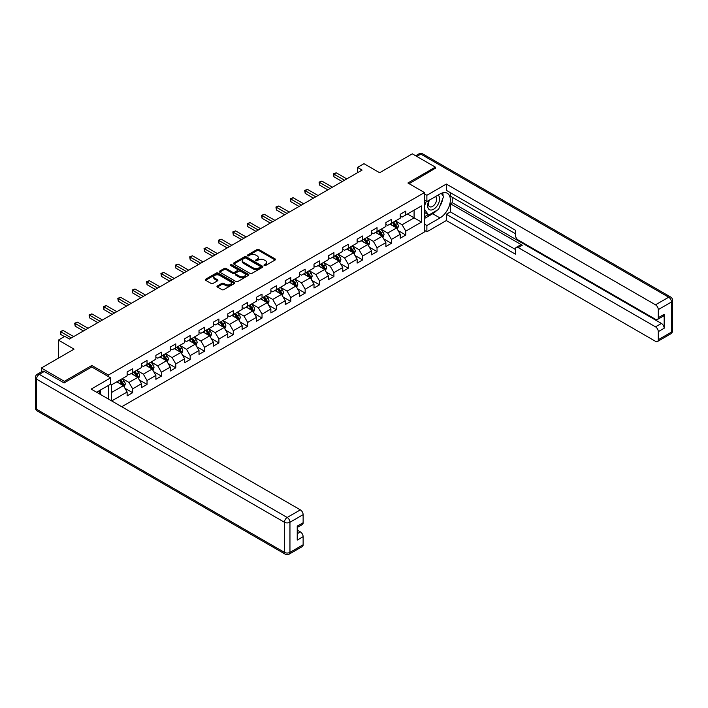 <?xml version="1.0" encoding="UTF-8"?>
<svg xmlns="http://www.w3.org/2000/svg" width="708" height="708" viewBox="0 0 708 708"><rect width="100%" height="100%" fill="white"/><g stroke="black" fill="none" stroke-linecap="round" stroke-linejoin="round"><path stroke-width="1.06" d="M264.27 265.527A0.894 0.513 0 0 0 265.535 265.527L275.147 259.978A1.283 0.735 0 0 0 275.527 259.455A1.283 0.735 0 0 0 275.147 258.933L258.871 249.535A1.283 0.735 0 0 0 257.057 249.535L247.446 255.075A0.894 0.513 0 0 0 248.712 255.809L249.959 255.092A4.098 2.363 0 0 1 255.747 255.092L257.101 255.871A4.098 2.363 0 0 1 258.305 257.544A4.098 2.363 0 0 1 257.101 259.216L255.862 259.933A0.894 0.513 0 0 0 257.128 260.668L258.367 259.951A4.098 2.363 0 0 1 264.164 259.951L265.518 260.73A4.098 2.363 0 0 1 266.712 262.402A4.098 2.363 0 0 1 265.518 264.075L264.27 264.792A0.894 0.513 0 0 0 264.27 265.527L264.27 264.792M217.347 285.979A1.283 0.735 0 0 0 216.975 286.501A1.283 0.735 0 0 0 217.347 287.023L221.923 289.661A1.283 0.735 0 0 0 223.728 289.661L234.401 283.501A1.283 0.735 0 0 0 234.773 282.979A1.283 0.735 0 0 0 234.401 282.457L218.117 273.058A1.283 0.735 0 0 0 216.312 273.058L205.639 279.218A1.283 0.735 0 0 0 205.267 279.74A1.283 0.735 0 0 0 205.639 280.262L211.152 283.448A1.283 0.735 0 0 0 212.966 283.448L217.533 280.81A1.283 0.735 0 0 0 217.905 280.288A1.283 0.735 0 0 0 217.533 279.766L214.798 278.191A3.425 1.974 0 0 1 213.789 276.793A3.425 1.974 0 0 1 215.905 274.961A3.425 1.974 0 0 1 219.63 275.394L230.357 281.58A3.425 1.974 0 0 1 231.357 282.979A3.425 1.974 0 0 1 229.242 284.802A3.425 1.974 0 0 1 225.516 284.377L223.728 283.342A1.283 0.735 0 0 0 221.923 283.342L217.347 285.979L217.347 287.023M435.367 168.575L435.367 167.141L412.33 153.84L379.621 172.725L363.956 163.681L357.505 167.407L362.107 170.062L69.446 339.035L64.835 336.371L58.383 340.097L58.383 358.186M91.836 367.018L91.836 365.478L64.375 381.329L41.338 368.027L74.048 349.141L58.383 340.097M91.836 365.478L108.421 375.054L424.49 192.567L424.49 231.941L121.741 406.737M435.367 167.141L407.905 182.991L424.49 192.567M250.048 273.421A1.283 0.735 0 0 0 251.862 273.421L262.535 267.261A1.283 0.735 0 0 0 262.907 266.739A1.283 0.735 0 0 0 262.535 266.217L246.251 256.818A1.283 0.735 0 0 0 244.437 256.818L233.764 262.978A1.283 0.735 0 0 0 233.392 263.5A1.283 0.735 0 0 0 233.764 264.022L250.048 273.421M231.003 265.712A0.894 0.513 0 0 1 231.914 265.845L248.446 275.385L237.791 281.545A1.283 0.735 0 0 1 235.985 281.545L219.701 272.146L224.268 269.527L224.268 268.465L219.701 271.102A1.283 0.735 0 0 0 219.33 271.624A1.283 0.735 0 0 0 219.701 272.146L219.701 271.102M224.268 269.527A1.283 0.735 0 0 1 226.082 269.527L226.082 268.465A1.283 0.735 0 0 0 224.268 268.465M226.082 268.465L232.684 272.27A1.283 0.735 0 0 0 234.49 272.27L237.525 270.527A1.283 0.735 0 0 0 237.897 270.005A1.283 0.735 0 0 0 237.525 269.483L230.649 265.509A0.894 0.513 0 0 1 231.914 264.783L248.464 274.332A1.283 0.735 0 0 1 248.844 274.854A1.283 0.735 0 0 1 248.464 275.377L248.464 274.332M41.338 371.868L41.338 368.027M64.375 381.329L64.375 382.762M108.421 399.046L108.421 385.426M108.421 376.594L108.421 375.054M124.962 388.276L132.653 392.71L132.653 388.834L141.503 383.727L141.503 387.603L147.034 384.417L147.034 380.532L155.875 375.426L155.875 379.311L161.406 376.116L161.406 372.231L170.256 367.125L170.256 371.01L175.779 367.815L175.779 363.93L184.629 358.823L184.629 362.708L190.16 359.514L190.16 355.628L199.001 350.522L199.001 354.407L204.532 351.212L204.532 347.336L213.382 342.229L213.382 346.106L218.905 342.92L218.905 339.035L227.755 333.928L227.755 337.813L233.286 334.619L233.286 330.733L242.127 325.627L242.127 329.512L247.658 326.317L247.658 322.432L256.508 317.326L256.508 321.211L262.031 318.016L262.031 314.131L270.881 309.024L270.881 312.909L276.412 309.723L276.412 305.838L285.253 300.732L285.253 304.608L290.784 301.422L290.784 297.537L299.634 292.431L299.634 296.316L305.157 293.121L305.157 289.236L314.007 284.129L314.007 288.014L319.538 284.82L319.538 280.934L328.379 275.828L328.379 279.713L333.911 276.518L333.911 272.633L342.761 267.527L342.761 271.412L348.283 268.226L348.283 264.341L357.133 259.234L357.133 263.111L362.664 259.924L362.664 256.039L371.505 250.933L371.505 254.818L377.037 251.623L377.037 247.738L385.887 242.632L385.887 246.517L391.409 243.322L391.409 239.437L400.259 234.33L400.259 238.215L405.79 235.021L405.79 231.135L421.455 222.1L421.455 205.922L414.083 210.179L414.083 217.843L421.455 222.1M132.653 392.71L127.13 395.905L127.13 392.02L111.696 400.932M111.466 400.799L111.466 384.895L127.13 375.851L127.13 371.966L132.653 368.771L132.653 372.656L141.503 367.549L141.503 363.664L147.034 360.469L147.034 364.354L155.875 359.248L155.875 355.363L161.406 352.177L161.406 356.062L170.256 350.947L170.256 347.07L175.779 343.876L175.779 347.761L184.629 342.654L184.629 338.769L190.16 335.574L190.16 339.459L199.001 334.353L199.001 330.468L204.532 327.273L204.532 331.158L213.382 326.052L213.382 322.167L218.905 318.972L218.905 322.857L227.755 317.75L227.755 313.865L233.286 310.679L233.286 314.564L242.127 309.449L242.127 305.573L247.658 302.378L247.658 306.263L256.508 301.157L256.508 297.272L262.031 294.077L262.031 297.962L270.881 292.855L270.881 288.97L276.412 285.775L276.412 289.661L285.253 284.554L285.253 280.669L290.784 277.474L290.784 281.359L299.634 276.253L299.634 272.368L305.157 269.182L305.157 273.067L314.007 267.951L314.007 264.075L319.538 260.88L319.538 264.765L328.379 259.659L328.379 255.774L333.911 252.579L333.911 256.464L342.761 251.358L342.761 247.473L348.283 244.278L348.283 248.163L357.133 243.056L357.133 239.171L362.664 235.976L362.664 239.862L371.505 234.755L371.505 230.87L377.037 227.684L377.037 231.569L385.887 226.454L385.887 222.578L391.409 219.383L391.409 223.268L400.259 218.161L400.259 214.276L405.79 211.081L405.79 214.966L421.455 205.922M131.184 373.505L137.821 377.337L128.971 382.444L122.334 378.612M127.13 373.718L128.971 374.789L132.653 372.656M128.971 382.444L132.653 388.834M137.821 377.337L141.503 383.727M145.556 365.213L152.193 369.036L143.343 374.143L136.715 370.319M141.503 365.425L143.343 366.487L147.034 364.354M143.343 374.143L147.034 380.532M152.193 369.036L155.875 375.426M159.937 356.912L166.566 360.744L157.725 365.85L151.087 362.018M155.875 357.124L157.725 358.186L161.406 356.062M157.725 365.85L161.406 372.231M166.566 360.744L170.256 367.125M174.31 348.61L180.947 352.442L172.097 357.549L165.46 353.717M170.256 348.823L172.097 349.885L175.779 347.761M172.097 357.549L175.779 363.93M180.947 352.442L184.629 358.823M188.682 340.309L195.32 344.141L186.469 349.248L179.841 345.416M184.629 340.521L186.469 341.583L190.16 339.459M186.469 349.248L190.16 355.628M195.32 344.141L199.001 350.522M203.063 332.008L209.692 335.84L200.851 340.946L194.213 337.114M199.001 332.22L200.851 333.291L204.532 331.158M200.851 340.946L204.532 347.336M209.692 335.84L213.382 342.229M217.436 323.715L224.073 327.538L215.223 332.645L208.586 328.822M213.382 323.928L215.223 324.99L218.905 322.857M215.223 332.645L218.905 339.035M224.073 327.538L227.755 333.928M231.808 315.414L238.446 319.246L229.596 324.353L222.967 320.52M227.755 315.626L229.596 316.688L233.286 314.564M229.596 324.353L233.286 330.733M238.446 319.246L242.127 325.627M246.189 307.113L252.818 310.945L243.977 316.051L237.339 312.219M242.127 307.325L243.977 308.387L247.658 306.263M243.977 316.051L247.658 322.432M252.818 310.945L256.508 317.326M260.562 298.811L267.199 302.643L258.349 307.75L251.712 303.918M256.508 299.024L258.349 300.086L262.031 297.962M258.349 307.75L262.031 314.131M267.199 302.643L270.881 309.024M274.934 290.51L281.572 294.342L272.722 299.449L266.093 295.617M270.881 290.723L272.722 291.793L276.412 289.661M272.722 299.449L276.412 305.838M281.572 294.342L285.253 300.732M289.315 282.218L295.944 286.041L287.103 291.147L280.465 287.324M285.253 282.43L287.103 283.492L290.784 281.359M287.103 291.147L290.784 297.537M295.944 286.041L299.634 292.431M303.688 273.916L310.325 277.748L301.475 282.855L294.838 279.023M299.634 274.129L301.475 275.191L305.157 273.067M301.475 282.855L305.157 289.236M310.325 277.748L314.007 284.129M318.06 265.615L324.698 269.447L315.848 274.554L309.219 270.721M314.007 265.827L315.848 266.889L319.538 264.765M315.848 274.554L319.538 280.934M324.698 269.447L328.379 275.828M332.433 257.314L339.07 261.146L330.229 266.252L323.591 262.42M328.379 257.526L330.229 258.588L333.911 256.464M330.229 266.252L333.911 272.633M339.07 261.146L342.761 267.527M346.814 249.012L353.451 252.844L344.601 257.951L337.964 254.119M342.761 249.225L344.601 250.296L348.283 248.163M344.601 257.951L348.283 264.341M353.451 252.844L357.133 259.234M361.186 240.72L367.824 244.543L358.974 249.65L352.345 245.826M357.133 240.932L358.974 241.994L362.664 239.862M358.974 249.65L362.664 256.039M367.824 244.543L371.505 250.933M375.559 232.419L382.196 236.251L373.355 241.357L366.717 237.525M371.505 232.631L373.355 233.693L377.037 231.569M373.355 241.357L377.037 247.738M382.196 236.251L385.887 242.632M389.94 224.117L396.577 227.949L387.727 233.056L381.09 229.224M385.887 224.33L387.727 225.392L391.409 223.268M387.727 233.056L391.409 239.437M396.577 227.949L400.259 234.33M407.445 214.011L414.083 217.843L402.1 224.755L395.471 220.923M400.259 216.029L402.1 217.091L405.79 214.966M402.1 224.755L405.79 231.135M357.505 167.407L357.505 172.725M111.466 392.551L123.44 385.639L116.811 381.807M123.44 385.639L127.13 392.02M398.091 230.578L405.79 235.021M383.718 238.879L391.409 243.322M369.346 247.181L377.037 251.623M354.965 255.482L362.664 259.924M340.592 263.783L348.283 268.226M326.22 272.076L333.911 276.518M311.839 280.377L319.538 284.82M297.466 288.678L305.157 293.121M283.094 296.979L290.784 301.422M268.713 305.281L276.412 309.723M254.34 313.573L262.031 318.016M239.968 321.875L247.658 326.317M225.587 330.176L233.286 334.619M211.214 338.477L218.905 342.92M196.842 346.778L204.532 351.212M182.46 355.071L190.16 359.514M168.088 363.372L175.779 367.815M153.716 371.673L161.406 376.116M139.334 379.975L147.034 384.417M264.633 265.65L265.518 265.137A4.098 2.363 0 0 0 266.712 263.464L266.712 262.402M258.305 257.544L258.305 258.615A4.098 2.363 0 0 1 257.101 260.279L256.216 260.792M275.147 258.933L275.147 259.978L258.871 250.597A1.283 0.735 0 0 0 257.057 250.597L247.809 255.933M262.535 266.217L262.535 267.261L246.251 257.88A1.283 0.735 0 0 0 244.437 257.88L233.782 264.031L233.764 262.978M260.27 267.102A0.894 0.513 0 0 0 260.27 266.376L245.977 258.119A0.894 0.513 0 0 0 244.711 258.119L243.402 258.88A4.098 2.363 0 0 0 242.198 260.553A4.098 2.363 0 0 0 243.402 262.217L253.172 267.863A4.098 2.363 0 0 0 258.96 267.863L260.27 267.102L260.27 268.164A0.894 0.513 0 0 0 260.535 267.801L260.535 266.739M242.198 260.553L242.198 261.615A4.098 2.363 0 0 0 243.402 263.288L243.402 262.217M260.27 268.164L258.96 268.925A4.098 2.363 0 0 1 253.172 268.925L243.402 263.288M226.082 269.527L232.684 273.341A1.283 0.735 0 0 0 234.49 273.341L237.525 271.589A1.283 0.735 0 0 0 237.897 271.067L237.897 270.005M239.534 276.226A3.425 1.974 0 0 0 243.26 276.66A3.425 1.974 0 0 0 245.375 274.828A3.425 1.974 0 0 0 244.375 273.438L240.596 271.252A1.283 0.735 0 0 0 238.791 271.252L235.755 273.005A1.283 0.735 0 0 0 235.383 273.527A1.283 0.735 0 0 0 235.755 274.049L239.534 276.226L239.534 277.297A3.425 1.974 0 0 0 243.26 277.722A3.425 1.974 0 0 0 245.375 275.899L245.375 274.828M235.383 273.527L235.383 274.589A1.283 0.735 0 0 0 235.755 275.111L235.755 274.049M239.534 277.297L235.755 275.111M231.357 282.979L231.357 284.041A3.425 1.974 0 0 1 229.242 285.864A3.425 1.974 0 0 1 225.516 285.439L223.728 284.404A1.283 0.735 0 0 0 221.923 284.404L217.365 287.032M213.789 276.793L213.789 277.855A3.425 1.974 0 0 0 214.798 279.253L214.798 278.191M217.533 279.766L217.533 280.81L214.798 279.253M234.401 282.457L234.401 283.501L218.117 274.12A1.283 0.735 0 0 0 216.312 274.12L205.656 280.271M397.303 229.206L398.4 226.445A3.451 1.991 -120 0 0 397.294 223.507L395.391 220.967M392.082 225.356L390.789 223.631M392.533 222.613L394.436 225.153A3.451 1.991 60 0 1 395.427 227.233L396.533 226.595A3.451 1.991 -120 0 0 395.542 224.516L393.639 221.976M392.781 222.48L394.887 225.294A1.761 1.018 60 0 1 395.206 225.825L396.533 226.595M344.513 180.221L333.937 174.124L336.247 172.796L346.814 178.894M342.203 181.558L333.937 176.779L333.937 174.124L333.433 173.832L336.247 172.796M333.937 176.779L333.433 173.832M429.163 200.249A8.469 4.894 120 0 0 430.623 210.019A8.469 4.894 120 0 0 438.27 203.966A8.469 4.894 120 0 0 438.066 195.107M429.641 199.966A5.797 3.345 120 0 0 429.623 206.701A5.797 3.345 120 0 0 430.473 206.957A5.797 3.345 120 0 0 435.783 202.683A5.797 3.345 120 0 0 435.429 196.656A5.797 3.345 120 0 0 435.411 196.638M441.296 193.337L443.562 196.559L438.588 209.382L428.641 215.126L424.49 212.338M428.641 215.126L424.49 209.223M424.49 205.922L426.313 201.222M98.828 390.966L100.952 394.737M424.49 200.178L426.889 201.559L426.889 195.284L446.332 184.053L655.511 304.821L668.688 297.218L420.809 154.105L416.8 156.415M426.889 201.559L439.978 194.001A14.664 8.461 120 0 1 447.306 193.275A14.664 8.461 120 0 1 449.553 205.028A14.664 8.461 120 0 1 439.978 217.949L426.889 225.498L426.889 231.781L446.332 220.551L446.332 214.276L515.442 254.172L515.442 249.172A3.912 2.257 -120 0 1 516.256 247.384A3.912 2.257 -120 0 1 518.212 247.579L655.511 326.848L661.414 323.441A3.912 2.257 60 0 1 664.175 328.238L664.175 314.29A3.912 2.257 60 0 1 663.369 316.087L657.466 319.485A3.912 2.257 -120 0 0 658.281 317.697L658.281 309.608A3.912 2.257 -120 0 0 655.511 304.821M452.235 197.249L452.235 202.674L450.385 203.745L450.385 211.931L446.332 214.276M450.385 192.673L450.385 196.187L515.442 233.746M657.466 319.485A3.912 2.257 -120 0 1 655.511 319.299L518.212 240.021A3.912 2.257 -120 0 1 515.442 235.233L515.442 230.233L446.332 190.337L446.332 184.053M424.49 193.895L426.889 195.284M424.49 230.392L426.889 231.781M424.49 224.117L426.889 225.498M446.332 220.551L655.511 341.318A3.912 2.257 -120 0 0 657.466 341.513A3.912 2.257 -120 0 0 658.281 339.725L658.281 331.636A3.912 2.257 -120 0 0 655.511 326.848M435.367 168.256L409.153 183.708M450.385 203.745L522.265 245.242L518.212 247.579M452.235 202.674L661.414 323.441M450.385 211.931L515.442 249.49M516.256 247.384L520.309 245.048A3.912 2.257 60 0 1 522.265 245.242M424.49 218.48L432.694 213.745A14.664 8.461 120 0 0 436.756 210.435M439.668 206.603A14.664 8.461 120 0 0 442.827 198.47M443.066 195.842A14.664 8.461 120 0 0 442.695 192.85M424.49 216.772L427.995 214.754M424.49 213.586L425.234 213.152M44.285 371.488L39.312 374.355A3.912 2.257 -120 0 0 37.356 374.169L42.33 371.293A3.912 2.257 60 0 1 44.285 371.488L64.101 382.922L91.739 366.965L110.634 377.868L110.634 384.152L97.545 391.701A14.664 8.461 120 0 0 96.669 392.259M110.634 377.868L91.19 389.099L300.369 509.866A3.912 2.257 60 0 1 303.13 514.654L303.13 522.743A3.912 2.257 60 0 1 302.325 524.531L297.236 527.469M100.589 393.48L100.589 389.949M297.236 533.699L300.369 531.894A3.912 2.257 60 0 1 303.13 536.682L303.13 544.762A3.912 2.257 60 0 1 302.325 546.558L289.147 554.16A3.912 2.257 -120 0 0 289.953 552.373L303.13 544.762M303.13 522.743L297.236 526.141L297.236 540.08L303.13 536.682M300.369 531.894L297.236 530.08M382.922 237.507L384.019 234.746A3.451 1.991 -120 0 0 382.922 231.808L381.019 229.268M377.7 233.649L376.408 231.923M378.161 230.914L380.063 233.454A3.451 1.991 60 0 1 381.054 235.534L382.161 234.897A3.451 1.991 -120 0 0 381.169 232.817L379.267 230.277M378.399 230.781L380.515 233.596A1.761 1.018 60 0 1 380.833 234.127L382.161 234.897M368.549 245.809L369.647 243.048A3.451 1.991 -120 0 0 368.541 240.109L366.647 237.569M363.328 241.95L362.036 240.224M363.788 239.216L365.691 241.755A3.451 1.991 60 0 1 366.673 243.835L367.779 243.189A3.451 1.991 -120 0 0 366.797 241.118L364.894 238.578M364.027 239.074L366.133 241.897A1.761 1.018 60 0 1 366.452 242.428L367.779 243.189M330.132 188.523L319.565 182.425L321.866 181.089L332.433 187.195M327.831 189.85L319.565 185.08L319.565 182.425L319.06 182.133L321.866 181.089M319.565 185.08L319.06 182.133M315.759 196.824L305.192 190.718L307.493 189.39L318.06 195.496M313.458 198.151L305.192 193.381L305.192 190.718L304.679 190.425L307.493 189.39M305.192 193.381L304.679 190.425M354.177 254.11L355.274 251.349A3.451 1.991 -120 0 0 354.168 248.402L352.265 245.862M348.956 250.251L347.663 248.526M349.407 247.517L351.31 250.057A3.451 1.991 60 0 1 352.301 252.128L353.407 251.49A3.451 1.991 -120 0 0 352.416 249.42L350.513 246.88M349.655 247.375L351.761 250.189A1.761 1.018 60 0 1 352.08 250.729L353.407 251.49M339.796 262.402L340.893 259.641A3.451 1.991 -120 0 0 339.796 256.703L337.893 254.163M334.574 258.553L333.282 256.827M335.034 255.818L336.937 258.349A3.451 1.991 60 0 1 337.928 260.429L339.035 259.792A3.451 1.991 -120 0 0 338.043 257.712L336.141 255.172M335.273 255.676L337.389 258.491A1.761 1.018 60 0 1 337.707 259.031L339.035 259.792M325.423 270.704L326.521 267.943A3.451 1.991 -120 0 0 325.414 265.004L323.521 262.464M320.202 266.854L318.91 265.128M320.662 264.111L322.565 266.651A3.451 1.991 60 0 1 323.547 268.73L324.653 268.093A3.451 1.991 -120 0 0 323.671 266.013L321.768 263.473M320.901 263.978L323.007 266.792A1.761 1.018 60 0 1 323.326 267.323L324.653 268.093M301.387 205.125L290.811 199.019L293.121 197.691L303.688 203.798M299.077 206.453L290.811 201.683L290.811 199.019L290.307 198.727L293.121 197.691M290.811 201.683L290.307 198.727M287.006 213.427L276.439 207.32L278.74 205.993L289.315 212.09M284.704 214.754L276.439 209.984L276.439 207.32L275.934 207.028L278.74 205.993M276.439 209.984L275.934 207.028M272.633 221.719L262.066 215.621L264.367 214.294L274.934 220.392M270.332 223.055L262.066 218.276L262.066 215.621L261.553 215.329L264.367 214.294M262.066 218.276L261.553 215.329M311.051 279.005L312.148 276.244A3.451 1.991 -120 0 0 311.042 273.306L309.139 270.766M305.829 275.147L304.537 273.421M306.281 272.412L308.184 274.952A3.451 1.991 60 0 1 309.175 277.032L310.281 276.394A3.451 1.991 -120 0 0 309.29 274.315L307.387 271.775M306.529 272.279L308.635 275.093A1.761 1.018 60 0 1 308.954 275.624L310.281 276.394M258.261 230.02L247.685 223.923L249.995 222.586L260.562 228.693M255.951 231.348L247.685 226.578L247.685 223.923L247.181 223.631L249.995 222.586M247.685 226.578L247.181 223.631M296.67 287.306L297.767 284.545A3.451 1.991 -120 0 0 296.67 281.607L294.767 279.067M291.448 283.448L290.156 281.722M291.908 280.713L293.811 283.253A3.451 1.991 60 0 1 294.802 285.333L295.909 284.687A3.451 1.991 -120 0 0 294.917 282.616L293.015 280.076M292.147 280.572L294.262 283.395A1.761 1.018 60 0 1 294.581 283.926L295.909 284.687M243.879 238.322L233.313 232.215L235.614 230.888L246.189 236.994M241.578 239.649L233.313 234.879L233.313 232.215L232.808 231.923L235.614 230.888M233.313 234.879L232.808 231.923M282.297 295.608L283.395 292.846A3.451 1.991 -120 0 0 282.288 289.899L280.395 287.359M277.076 291.749L275.784 290.023M277.536 289.014L279.439 291.554A3.451 1.991 60 0 1 280.421 293.625L281.527 292.988A3.451 1.991 -120 0 0 280.545 290.917L278.642 288.377M277.775 288.873L279.881 291.687A1.761 1.018 60 0 1 280.209 292.227L281.527 292.988M229.507 246.623L218.94 240.516L221.241 239.189L231.808 245.295M227.206 247.95L218.94 243.18L218.94 240.516L218.427 240.224L221.241 239.189M218.94 243.18L218.427 240.224M267.925 303.9L269.022 301.139A3.451 1.991 -120 0 0 267.916 298.201L266.013 295.661M262.703 300.05L261.411 298.325M263.155 297.316L265.058 299.847A3.451 1.991 60 0 1 266.049 301.927L267.155 301.289A3.451 1.991 -120 0 0 266.164 299.21L264.261 296.67M263.403 297.174L265.509 299.988A1.761 1.018 60 0 1 265.827 300.528L267.155 301.289M215.135 254.924L204.559 248.818L206.869 247.49L217.436 253.588M212.825 256.252L204.559 251.482L204.559 248.818L204.054 248.526L206.869 247.49M204.559 251.482L204.054 248.526M253.544 312.201L254.641 309.44A3.451 1.991 -120 0 0 253.544 306.502L251.641 303.962M248.322 308.343L247.03 306.626M248.782 305.608L250.685 308.148A3.451 1.991 60 0 1 251.676 310.228L252.783 309.591A3.451 1.991 -120 0 0 251.791 307.511L249.889 304.971M249.021 305.475L251.136 308.29A1.761 1.018 60 0 1 251.455 308.821L252.783 309.591M200.753 263.217L190.186 257.119L192.488 255.792L203.063 261.889M198.452 264.553L190.186 259.774L190.186 257.119L189.682 256.827L192.488 255.792M190.186 259.774L189.682 256.827M239.171 320.503L240.269 317.742A3.451 1.991 -120 0 0 239.162 314.803L237.269 312.263M233.95 316.644L232.658 314.918M234.41 313.909L236.313 316.449A3.451 1.991 60 0 1 237.295 318.529L238.401 317.892A3.451 1.991 -120 0 0 237.419 315.812L235.516 313.272M234.649 313.777L236.755 316.591A1.761 1.018 60 0 1 237.083 317.122L238.401 317.892M186.381 271.518L175.814 265.42L178.115 264.084L188.682 270.19M184.08 272.846L175.814 268.075L175.814 265.42L175.301 265.128L178.115 264.084M175.814 268.075L175.301 265.128M224.799 328.804L225.896 326.043A3.451 1.991 -120 0 0 224.79 323.105L222.887 320.565M219.577 324.945L218.285 323.22M220.029 322.211L221.931 324.751A3.451 1.991 60 0 1 222.923 326.831L224.029 326.184A3.451 1.991 -120 0 0 223.038 324.114L221.135 321.574M220.276 322.069L222.383 324.892A1.761 1.018 60 0 1 222.701 325.423L224.029 326.184M172.009 279.819L161.433 273.713L163.743 272.385L174.31 278.492M169.699 281.147L161.433 276.377L161.433 273.713L160.928 273.421L163.743 272.385M161.433 276.377L160.928 273.421M210.418 337.105L211.515 334.344A3.451 1.991 -120 0 0 210.418 331.397L208.515 328.857M205.196 333.247L203.904 331.521M205.656 330.512L207.559 333.052A3.451 1.991 60 0 1 208.55 335.123L209.656 334.486A3.451 1.991 -120 0 0 208.665 332.415L206.763 329.875M205.895 330.37L208.01 333.185A1.761 1.018 60 0 1 208.329 333.725L209.656 334.486M157.627 288.121L147.06 282.014L149.361 280.687L159.937 286.784M155.326 289.448L147.06 284.678L147.06 282.014L146.556 281.722L149.361 280.687M147.06 284.678L146.556 281.722M196.045 345.398L197.143 342.637A3.451 1.991 -120 0 0 196.036 339.698L194.142 337.158M190.824 341.548L189.532 339.822M191.284 338.813L193.187 341.344A3.451 1.991 60 0 1 194.169 343.424L195.275 342.787A3.451 1.991 -120 0 0 194.293 340.707L192.39 338.167M191.523 338.672L193.629 341.486A1.761 1.018 60 0 1 193.957 342.026L195.275 342.787M143.255 296.422L132.688 290.315L134.989 288.988L145.556 295.086M140.954 297.749L132.688 292.979L132.688 290.315L132.175 290.023L134.989 288.988M132.688 292.979L132.175 290.023M181.673 353.699L182.77 350.938A3.451 1.991 -120 0 0 181.664 348L179.761 345.46M176.451 349.841L175.159 348.124M176.903 347.106L178.805 349.646A3.451 1.991 60 0 1 179.797 351.726L180.903 351.088A3.451 1.991 -120 0 0 179.912 349.009L178.009 346.469M177.15 346.973L179.257 349.787A1.761 1.018 60 0 1 179.575 350.318L180.903 351.088M128.883 304.714L118.307 298.617L120.617 297.289L131.184 303.387M126.573 306.051L118.307 301.272L118.307 298.617L117.802 298.325L120.617 297.289M118.307 301.272L117.802 298.325M167.3 362L168.389 359.239A3.451 1.991 -120 0 0 167.292 356.301L165.389 353.761M162.07 358.142L160.778 356.416M162.53 355.407L164.433 357.947A3.451 1.991 60 0 1 165.424 360.027L166.53 359.39A3.451 1.991 -120 0 0 165.539 357.31L163.637 354.77M162.769 355.266L164.884 358.089A1.761 1.018 60 0 1 165.203 358.62L166.53 359.39M114.501 313.016L103.934 306.918L106.235 305.582L116.811 311.688M112.2 314.343L103.934 309.573L103.934 306.918L103.43 306.626L106.235 305.582M103.934 309.573L103.43 306.626M152.919 370.302L154.017 367.541A3.451 1.991 -120 0 0 152.919 364.602L151.016 362.062M147.698 366.443L146.406 364.717M148.158 363.708L150.061 366.248A3.451 1.991 60 0 1 151.043 368.328L152.149 367.682A3.451 1.991 -120 0 0 151.167 365.611L149.264 363.071M148.397 363.567L150.503 366.39A1.761 1.018 60 0 1 150.831 366.921L152.149 367.682M100.129 321.317L89.562 315.21L91.863 313.883L102.43 319.989M97.828 322.644L89.562 317.874L89.562 315.21L89.049 314.918L91.863 313.883M89.562 317.874L89.049 314.918M138.547 378.603L139.644 375.842A3.451 1.991 -120 0 0 138.538 372.895L136.635 370.355M133.325 374.744L132.033 373.019M133.777 372.01L135.679 374.55A3.451 1.991 60 0 1 136.671 376.621L137.777 375.983A3.451 1.991 -120 0 0 136.786 373.913L134.883 371.373M134.024 371.868L136.131 374.682A1.761 1.018 60 0 1 136.449 375.222L137.777 375.983M85.757 329.618L75.181 323.512L77.491 322.184L88.058 328.282M83.447 330.946L75.181 326.176L75.181 323.512L74.676 323.22L77.491 322.184M75.181 326.176L74.676 323.22M124.174 386.895L125.263 384.134A3.451 1.991 -120 0 0 124.166 381.196L122.263 378.656M118.944 383.046L117.652 381.32M119.404 380.311L121.307 382.842A3.451 1.991 60 0 1 122.298 384.922L123.404 384.285A3.451 1.991 -120 0 0 122.413 382.205L120.51 379.665M119.643 380.169L121.758 382.984A1.761 1.018 60 0 1 122.077 383.524L123.404 384.285M71.375 337.92L60.808 331.813L63.109 330.486L73.685 336.583M64.463 336.583L60.808 334.477L60.808 331.813L60.304 331.521L63.109 330.486M60.808 334.477L60.304 331.521M265.518 265.137L265.518 264.075M255.862 260.668L255.862 259.933M257.101 260.279L257.101 259.216M247.446 255.809L247.446 255.075M257.057 250.597L257.057 249.535M258.871 250.597L258.871 249.535M244.437 257.88L244.437 256.818M246.251 257.88L246.251 256.818M253.172 268.925L253.172 267.863M258.96 268.925L258.96 267.863M232.684 273.341L232.684 272.27M234.49 273.341L234.49 272.27M237.525 271.589L237.525 270.527M231.914 265.845L231.914 264.783M221.923 284.404L221.923 283.342M223.728 284.404L223.728 283.342M225.516 285.439L225.516 284.377M205.639 280.262L205.639 279.218M216.312 274.12L216.312 273.058M218.117 274.12L218.117 273.058M396.232 227.755L398.374 226.516M395.542 224.516L397.294 223.507M393.09 225.932L394.436 225.153M658.281 317.697L664.175 314.29M664.175 328.238L658.281 331.636M658.281 339.725L671.458 332.114L671.458 302.006L658.281 309.608M432.694 213.745L439.978 217.949M671.458 332.114A3.912 2.257 60 0 1 670.644 333.911A3.912 3.912 0 0 0 672.6 330.521A3.912 2.257 180 0 1 671.458 332.114M671.458 302.006A3.912 2.257 0 0 0 672.6 300.404A3.912 3.912 0 0 0 670.644 297.024A3.912 2.257 -60 0 0 668.688 297.218A3.912 2.257 60 0 1 671.458 302.006M415.658 155.76L418.853 153.91A3.912 2.257 60 0 1 420.809 154.105A3.912 2.257 -60 0 1 422.764 153.91L670.644 297.024M37.356 374.169A3.912 3.912 0 0 0 35.4 377.55A3.912 2.257 180 0 0 36.542 379.152A3.912 2.257 -60 0 1 39.312 374.355L287.191 517.468A3.912 2.257 -60 0 0 284.43 522.265L36.542 379.152L36.542 409.259L284.43 552.373L284.43 522.265A3.912 2.257 -0 0 0 289.953 522.265L289.953 552.373A3.912 2.257 180 0 1 284.43 552.373A3.912 2.257 -60 0 0 285.236 554.16A3.912 3.912 0 0 0 289.147 554.16M303.13 514.654L289.953 522.265A3.912 2.257 -120 0 0 287.191 517.468L300.369 509.866M37.356 411.047A3.912 2.257 -60 0 1 36.542 409.259A3.912 2.257 -0 0 1 35.4 407.666A3.912 3.912 0 0 0 37.356 411.047L285.236 554.16M381.86 236.047L384.001 234.817M381.169 232.817L382.922 231.808M378.709 234.233L380.063 233.454M367.479 244.349L369.62 243.109M366.797 241.118L368.541 240.109M364.337 242.534L365.691 241.755M353.106 252.65L355.248 251.411M352.416 249.42L354.168 248.402M349.964 250.836L351.31 250.057M338.734 260.951L340.875 259.712M338.043 257.712L339.796 256.703M335.583 259.137L336.937 258.349M324.353 269.252L326.494 268.013M323.671 266.013L325.414 265.004M321.211 267.429L322.565 266.651M309.98 277.545L312.122 276.315M309.29 274.315L311.042 273.306M306.838 275.731L308.184 274.952M295.608 285.846L297.749 284.607M294.917 282.616L296.67 281.607M292.457 284.032L293.811 283.253M281.226 294.147L283.368 292.908M280.545 290.917L282.288 289.899M278.085 292.333L279.439 291.554M266.854 302.449L268.996 301.21M266.164 299.21L267.916 298.201M263.712 300.635L265.058 299.847M252.482 310.75L254.623 309.511M251.791 307.511L253.544 306.502M249.331 308.927L250.685 308.148M238.1 319.043L240.242 317.812M237.419 315.812L239.162 314.803M234.959 317.228L236.313 316.449M223.728 327.344L225.87 326.105M223.038 324.114L224.79 323.105M220.586 325.53L221.931 324.751M209.356 335.645L211.497 334.406M208.665 332.415L210.418 331.397M206.205 333.831L207.559 333.052M194.974 343.946L197.116 342.707M194.293 340.707L196.036 339.698M191.833 342.132L193.187 341.344M180.602 352.248L182.744 351.009M179.912 349.009L181.664 348M177.46 350.425L178.805 349.646M166.23 360.54L168.371 359.31M165.539 357.31L167.292 356.301M163.079 358.726L164.433 357.947M151.848 368.841L153.99 367.602M151.167 365.611L152.919 364.602M148.707 367.027L150.061 366.248M137.476 377.143L139.618 375.904M136.786 373.913L138.538 372.895M134.334 375.329L135.679 374.55M123.103 385.444L125.245 384.205M122.413 382.205L124.166 381.196M119.953 383.63L121.307 382.842M657.466 341.513L670.644 333.911M672.6 330.521L672.6 300.404M422.764 153.91A3.912 3.912 0 0 0 418.853 153.91M35.4 377.55L35.4 407.666"/></g></svg>
